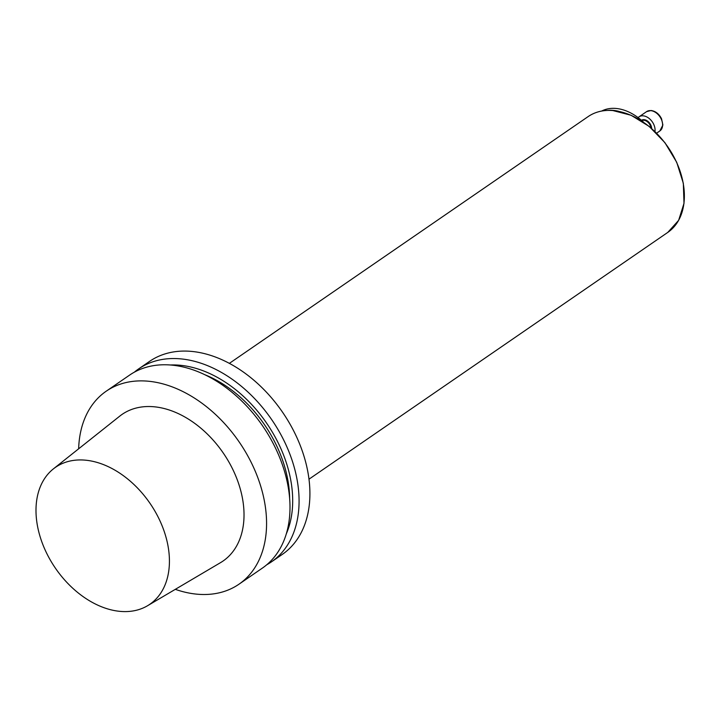 <?xml version="1.0" encoding="UTF-8"?>
<svg xmlns="http://www.w3.org/2000/svg" width="720" height="720" viewBox="0 0 720 720"><rect width="100%" height="100%" fill="white"/><g stroke="black" fill="none" stroke-linecap="round" stroke-linejoin="round"><path stroke-width="1.08" d="M175.311 589.338A117.126 80.775 -124.5 0 0 198.387 594.297A117.126 80.775 -124.5 0 0 238.977 584.199A117.126 80.775 -124.5 0 0 239.148 441.927A117.126 80.775 -124.5 0 0 106.218 391.194A117.126 80.775 -124.5 0 0 78.651 448.803M238.977 584.199L262.386 568.098A117.126 80.775 -124.5 0 0 262.566 425.817A117.126 80.775 -124.5 0 0 129.636 375.084L106.218 391.194M147.528 605.745L220.572 562.617A89.019 61.389 -124.5 0 0 235.044 474.291A89.019 61.389 -124.5 0 0 153 406.683A89.019 61.389 -124.5 0 0 119.799 416.097L53.388 468.882A83.151 57.339 55.5 0 1 84.402 460.089A83.151 57.339 55.5 0 1 161.037 523.242A83.151 57.339 55.5 0 1 147.528 605.745A83.151 57.339 55.5 0 1 55.467 568.26A83.151 57.339 55.5 0 1 53.388 468.882M204.561 374.607A107.757 74.313 55.5 0 1 289.638 498.303M170.271 364.995A111.555 76.932 55.5 0 1 178.614 365.139A111.555 76.932 55.5 0 1 269.595 427.644A111.555 76.932 55.5 0 1 286.344 533.763M134.334 372.186A117.126 80.775 55.5 0 1 138.717 368.847A117.126 80.775 55.5 0 1 179.307 358.749A117.126 80.775 55.5 0 1 286.146 445.194A117.126 80.775 55.5 0 1 271.467 561.852A117.126 80.775 55.5 0 1 266.778 564.75M138.717 368.847L149.553 361.386A117.126 80.775 55.5 0 1 282.483 412.119A117.126 80.775 55.5 0 1 282.303 554.4L271.467 561.852M618.75 111.33A46.854 32.31 -124.5 0 0 612.783 110.34A46.854 32.31 -124.5 0 0 607.77 110.385M601.695 111.042A46.854 32.31 55.5 0 1 615.582 108.414A46.854 32.31 55.5 0 1 643.536 122.202M638.118 117.621A11.709 8.073 55.5 0 1 639.036 116.829A11.709 8.073 55.5 0 1 643.095 115.821A11.709 8.073 55.5 0 1 654.966 131.526M588.15 116.586C595.107 111.861 603.27 109.836 612.639 110.493L631.044 115.245L649.107 126.36L664.893 142.632L676.728 162.324L683.334 183.321L684 203.373L678.636 220.338L667.8 232.389A70.281 48.465 -124.5 0 0 676.611 162.396A70.281 48.465 -124.5 0 0 612.504 110.529A70.281 48.465 -124.5 0 0 588.15 116.586L229.347 363.375M653.904 130.716A69.804 48.141 55.5 0 1 678.132 165.942M650.97 127.908A7.029 4.842 -124.5 0 0 643.851 120.276A7.029 4.842 -124.5 0 0 641.826 120.636M641.43 120.303A7.497 5.166 55.5 0 1 644.022 119.655A7.497 5.166 55.5 0 1 651.681 128.529M650.646 110.628A11.709 8.073 -124.5 0 0 646.587 111.636L651.06 110.502C655.533 111.141 659.016 113.868 661.527 118.701L662.886 125.01L659.862 130.941A11.709 8.073 -124.5 0 0 661.329 119.277A11.709 8.073 -124.5 0 0 650.646 110.628M667.8 232.389L308.997 479.178M656.622 133.164L659.862 130.941M639.036 116.829L646.587 111.636"/></g></svg>

